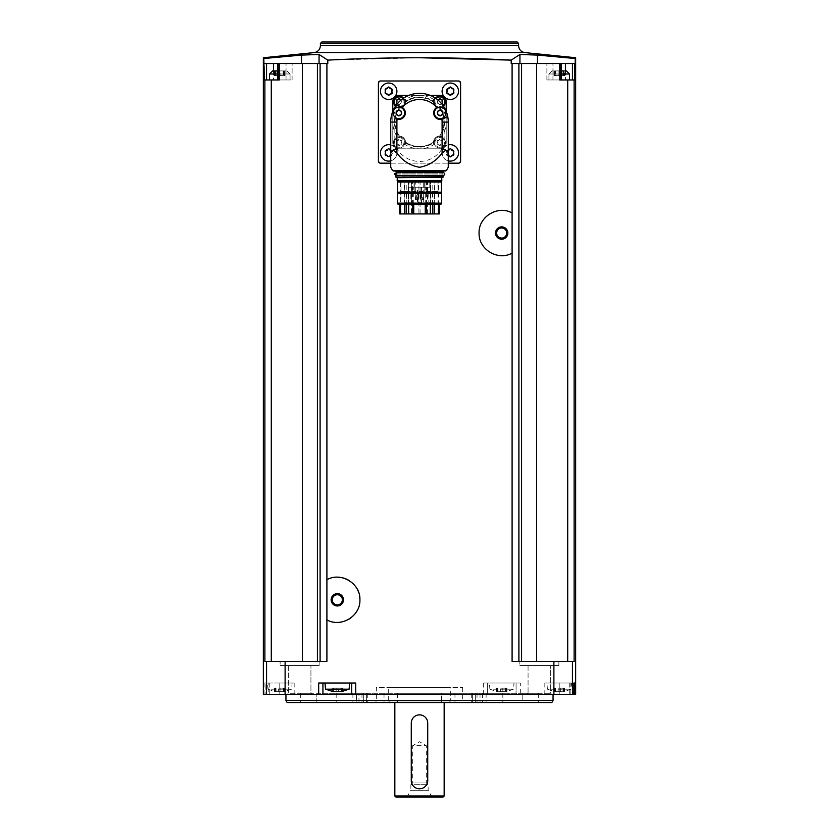 <?xml version="1.0" encoding="UTF-8"?>
<svg xmlns="http://www.w3.org/2000/svg" width="839" height="839" viewBox="0 0 839 839"><rect width="100%" height="100%" fill="white"/><g stroke="black" fill="none" stroke-linecap="round" stroke-linejoin="round"><path stroke-width="0.63" stroke-dasharray="4.2 3.15" d="M380.466 163.175L378.41 161.119L378.41 83.04L380.466 80.984L458.534 80.984L460.59 83.04L460.59 161.119L458.534 163.175L380.466 163.175M518.901 661.436L574.117 661.436L567.709 661.436L574.117 661.436L574.117 79.957L574.663 79.957L575.187 63.523L519.939 63.523L575.187 63.523L575.187 58.52L537.474 55.091L519.939 54.483L511.213 60.125L511.213 63.523L512.094 63.523L512.094 661.436L558.879 661.436L518.901 661.436L518.901 63.523L512.094 63.523M419.5 57.734L327.787 60.125L327.787 63.523L326.906 63.523L326.906 661.436L285.113 661.436L285.113 694.314L575.659 694.314M278.579 63.523L286.036 63.523L277.824 63.523L278.579 63.523L278.579 79.957L286.036 79.957L277.824 79.957L278.579 79.957L278.579 63.523M327.787 63.523L301.526 63.523L327.787 63.523M301.526 63.523L301.526 55.091L263.813 58.52L263.813 63.523L302.407 63.523L302.407 661.436L271.291 661.436L302.407 661.436M519.939 63.523L511.213 63.523L519.939 63.523L519.939 54.483M565.465 70.916L565.465 79.957L565.465 63.523L546.892 63.523L561.176 63.523L559.77 63.523L559.77 79.957L561.176 79.957L560.421 79.957L560.421 63.523L552.964 63.523L560.421 63.523L560.421 79.957L546.892 79.957L572.45 79.957L546.892 79.957L567.709 79.957L567.709 661.436L545.444 661.436L567.709 661.436M285.942 694.314L553.058 694.314L285.942 694.314M287.305 694.314L311.961 694.314L287.305 694.314L311.961 694.314L287.305 694.314L288.333 693.287L310.933 693.287L288.333 693.287L288.333 665.547L310.933 665.547L288.333 665.547L310.933 665.547L288.333 665.547L288.333 693.287L310.933 693.287L288.333 693.287L287.305 694.314M527.039 694.314L551.695 694.314L527.039 694.314L551.695 694.314L527.039 694.314L528.067 693.287L550.667 693.287L528.067 693.287L528.067 665.547L550.667 665.547L528.067 665.547L550.667 665.547L528.067 665.547L528.067 693.287L550.667 693.287L528.067 693.287L527.039 694.314M573.855 694.314L544.836 694.314L573.855 694.314M263.341 694.314L285.113 694.314M559.77 63.523L518.901 63.523M565.465 63.523L574.663 63.523M536.593 661.436L558.879 661.436L519.844 661.436L545.444 661.436L521.585 661.436L536.593 661.436L536.593 63.523M520.327 683.019L516.069 683.019L516.069 694.314L516.069 683.019L483.285 683.019L520.327 683.019L520.327 694.314M264.883 79.957L264.883 661.436L271.291 661.436L271.291 79.957L264.337 79.957L273.535 79.957L264.337 79.957L264.337 63.523M271.291 661.436L285.113 661.436M268.176 683.019L264.065 683.019L265.145 683.019L265.145 694.314L265.145 683.019L279.786 683.019L268.176 683.019L268.176 694.314M318.191 661.436L280.121 661.436L318.191 661.436M519.844 665.547L558.879 665.547L519.844 665.547L519.844 661.436L519.844 665.547L558.879 665.547L519.844 665.547M280.121 665.547L319.156 665.547L280.121 665.547L280.121 661.436L280.121 665.547L319.156 665.547L280.121 665.547M520.809 661.436L521.585 661.436L520.809 661.436M271.291 79.957L279.23 79.957L277.824 79.957L279.23 79.957L279.23 63.523M326.906 63.523L317.415 63.523L317.415 661.436M317.415 63.523L302.407 63.523M320.099 63.523L320.099 661.436M521.585 63.523L521.585 661.436M574.117 79.957L567.709 79.957M327.787 60.125L319.061 54.483L301.526 55.091M553.058 700.481L285.942 700.481M551.873 702.537L287.127 702.537M441.534 702.537L384.021 702.537L441.534 702.537L441.534 693.287L397.466 693.287L486.096 693.287L352.904 693.287L486.096 693.287L441.534 693.287L441.534 702.537M356.523 702.537L384.021 702.537L352.904 702.537L356.523 702.537L356.523 693.287L356.523 702.537M358.977 702.537L480.023 702.537L358.977 702.537L358.977 693.287L358.977 702.537M375.599 702.537L463.401 702.537L375.599 702.537L376.354 700.481L462.646 700.481L376.354 700.481L376.354 687.54L462.646 687.54L376.354 687.54M316.838 702.537L336.177 702.537L316.838 702.537L316.838 693.287L300.331 693.287L336.177 693.287L316.838 693.287L316.838 702.537M363.686 702.537L336.177 702.537L367.293 702.537L363.686 702.537L363.686 693.287L367.293 693.287L336.177 693.287L363.686 693.287L363.686 702.537M366.36 702.537L361.966 702.537L366.36 702.537L366.36 693.287L366.36 702.537M472.64 702.537L477.034 702.537L471.707 702.537L472.64 702.537L472.64 693.287L477.034 693.287L471.707 693.287L472.64 693.287L472.64 702.537M475.314 702.537L502.823 702.537L475.314 702.537L475.314 693.287L471.707 693.287L502.823 693.287L475.314 693.287L475.314 702.537M522.162 702.537L502.823 702.537L538.669 702.537L522.162 702.537L522.162 693.287L502.823 693.287L538.669 693.287L522.162 693.287L522.162 702.537M388.677 687.54L450.323 687.54L388.677 687.54L388.677 700.89L450.323 700.89L388.677 700.89L389.632 702.537L449.368 702.537L389.632 702.537M394.844 702.537L444.156 702.537L394.844 702.537M444.156 796.022L394.844 796.022M427.722 780.616C428.226 791.208 410.785 791.219 411.278 780.616L411.278 723.082C410.774 712.479 428.215 712.468 427.722 723.082L427.722 780.616M443.128 797.05L395.872 797.05M405.94 797.05L433.06 797.05L405.94 797.05L407.46 796.169L431.54 796.169L407.46 796.169L410.869 790.265L428.131 790.265L410.869 790.265L410.869 784.717L428.131 784.717L410.869 784.717L412.673 782.923L426.327 782.923L412.673 782.923L412.673 745.682L426.327 745.682L412.673 745.682L419.5 741.739L426.327 745.682L426.327 782.923L428.131 784.717L428.131 790.265L431.54 796.169L433.06 797.05M322.931 694.314L322.931 683.019L318.673 683.019M322.931 683.019L351.698 683.019L351.698 694.314M355.715 683.019L351.698 683.019M324.987 683.019L349.643 683.019L324.987 683.019M279.786 683.019L294.164 683.019L279.786 683.019L279.786 694.314L279.786 683.019M267.452 683.019L292.108 683.019L267.452 683.019L267.987 689.176L291.573 689.176L267.987 689.176L275.528 691.86L275.528 688.148L274.877 688.148L275.528 688.148M487.302 683.019L487.302 694.314L487.302 683.019M489.357 683.019L514.013 683.019L489.357 683.019L489.903 689.176L513.478 689.176L489.903 689.176L497.433 691.86L497.433 688.148L496.782 688.148L497.433 688.148M570.824 683.019L544.836 683.019L570.824 683.019L570.824 694.314M546.892 683.019L571.548 683.019L546.892 683.019L547.427 689.176L571.013 689.176L547.427 689.176L554.967 691.86L554.967 688.148L554.317 688.148L554.967 688.148M349.097 689.176L325.522 689.176M332.412 691.514L332.034 688.148L333.555 688.148L332.034 688.148L332.034 691.535M332.412 691.693L342.218 691.693L342.585 688.148L341.064 688.148L342.585 688.148L341.567 688.148L342.218 688.148L342.218 691.514M276.031 691.693L278.632 691.693L276.031 691.693L276.031 688.148L274.51 688.148L280.929 688.148L276.031 688.148L276.031 691.693M278.632 691.693L283.53 691.693L278.632 691.693L278.632 688.148L278.632 691.693M283.53 691.693L285.04 691.535L283.53 691.693L283.53 688.148L285.05 688.148L280.929 688.148L283.53 688.148L283.53 691.693M497.936 691.693L500.537 691.693L497.936 691.693L497.936 688.148L496.415 688.148L502.834 688.148L497.936 688.148L497.936 691.693M500.537 691.693L505.445 691.693L500.537 691.693L500.537 688.148L500.537 691.693M505.445 691.693L506.945 691.535L505.445 691.693L505.445 688.148L506.966 688.148L502.834 688.148L505.445 688.148L505.445 691.693M555.47 691.693L558.071 691.693L555.47 691.693L555.47 688.148L553.95 688.148L560.368 688.148L555.47 688.148L555.47 691.693M558.071 691.693L562.969 691.693L558.071 691.693L558.071 688.148L558.071 691.693M562.969 691.693L564.479 691.535L562.969 691.693L562.969 688.148L564.49 688.148L560.368 688.148L562.969 688.148L562.969 691.693M333.555 688.148L338.463 688.148L333.555 688.148L333.555 691.693L333.555 688.148M338.463 688.148L341.064 688.148L338.463 688.148L338.463 691.693L338.463 688.148M564.123 688.148L563.472 688.148L564.123 688.148L564.123 691.693L564.123 688.148M506.588 688.148L505.938 688.148L506.588 688.148L506.588 691.693L506.588 688.148M284.683 688.148L284.033 688.148L284.683 688.148L284.683 691.693L284.683 688.148M537.474 63.523L537.474 55.091M574.663 79.957L572.45 79.957L574.663 79.957M569.492 79.957L548.947 79.957L569.492 79.957L548.947 79.957L569.492 79.957L569.492 74L548.947 74L552.031 70.916L561.176 70.916M273.535 63.523L273.535 79.957L292.108 79.957L273.535 79.957L273.535 70.916M277.824 74L290.053 74L290.053 79.957L269.508 79.957L290.053 79.957L269.508 79.957L290.053 79.957L290.053 74L269.508 74L272.591 70.916L286.969 70.916L274.51 70.916L283.53 70.916L274.51 70.916L276.031 70.916L276.031 75.625L274.51 75.625L285.05 75.625L276.031 75.625L276.031 70.916M561.176 74L548.947 74L569.492 74L548.947 74L548.947 79.957L548.947 74L552.031 70.916L566.409 70.916L552.031 70.916L564.49 70.916L555.47 70.916L564.49 70.916L564.49 75.625L558.071 75.625L564.49 75.625L563.472 75.625L564.49 75.625L564.49 70.916M555.47 70.916L558.071 70.916L553.95 70.916L555.47 70.916L555.47 75.625L553.95 75.625L560.368 75.625L555.47 75.625L555.47 70.916M277.824 70.916L272.591 70.916M283.53 70.916L280.929 70.916L285.05 70.916L283.53 70.916L283.53 75.625L285.05 75.625L280.929 75.625L283.53 75.625L283.53 70.916M269.508 79.957L269.508 74L290.053 74L269.508 74M280.929 70.916L278.632 70.916L280.929 70.916L280.929 75.625L280.929 70.916M560.368 70.916L558.071 70.916L560.368 70.916L560.368 75.625L562.969 75.625L560.368 75.625L560.368 70.916M564.123 75.625L563.472 75.625L564.123 75.625L564.123 70.916L564.123 75.625M284.683 75.625L284.033 75.625L285.05 75.625L284.033 75.625L284.683 75.625L284.683 70.916L284.683 75.625M390.733 163.175L448.267 163.175M388.677 144.686A8.222 8.222 0 0 1 395.798 157.008A8.222 8.222 0 0 1 381.567 157.008A8.222 8.222 0 0 1 388.677 144.686M388.677 83.04A8.222 8.222 0 0 1 395.798 95.373A8.222 8.222 0 0 1 381.567 95.373A8.222 8.222 0 0 1 388.677 83.04M450.323 83.04A8.222 8.222 0 0 1 457.433 95.373A8.222 8.222 0 0 1 443.202 95.373A8.222 8.222 0 0 1 450.323 83.04M450.323 144.686A8.222 8.222 0 0 1 457.433 157.008A8.222 8.222 0 0 1 443.202 157.008A8.222 8.222 0 0 1 450.323 144.686M392.788 101.54L392.788 142.63A6.167 6.167 0 0 0 398.955 148.797L440.045 148.797A6.167 6.167 0 0 0 446.212 142.63L446.212 101.54A6.167 6.167 0 0 0 440.045 95.373L398.955 95.373A6.167 6.167 0 0 0 392.788 101.54M392.788 111.409L392.788 142.63A6.167 6.167 0 0 0 398.955 148.797L419.5 148.797A26.712 26.712 0 0 0 433.857 144.612L433.49 142.882A25.065 25.065 0 0 1 405.51 142.882L405.52 142.148A6.366 6.366 0 0 0 399.437 136.065A24.446 24.446 0 0 1 399.437 108.105L396.973 107.728A26.712 26.712 0 0 0 396.973 136.442L398.703 136.075A25.065 25.065 0 0 1 398.703 108.095M403.528 98.163A5.653 5.653 0 0 1 395.578 106.113A5.653 5.653 0 0 0 403.528 98.163A5.653 5.653 0 0 1 395.578 106.113M430.176 95.373L408.824 95.373M396.973 107.728A6.366 6.366 0 0 0 405.143 99.558L405.51 101.278A25.065 25.065 0 0 1 433.49 101.278L433.857 99.558A6.366 6.366 0 0 0 442.027 107.728A26.712 26.712 0 0 1 446.212 122.085L446.212 111.409M433.857 99.558A26.712 26.712 0 0 0 405.143 99.558M433.49 101.278L433.48 102.022A24.446 24.446 0 0 0 405.52 102.022A6.366 6.366 0 0 0 405.531 101.771L404.136 97.764A28.767 28.767 0 0 0 390.733 122.085L390.733 156.641L393.009 149.415L394.844 149.415L394.844 122.085A24.656 24.656 0 0 1 399.186 108.116A6.366 6.366 0 0 0 399.437 108.105A24.446 24.446 0 0 0 399.437 136.065L398.703 136.075M394.844 149.415L397.319 149.415C408.027 165.472 431.005 165.409 441.681 149.415L444.156 149.415L444.156 122.085L448.267 122.085L448.267 156.641L445.991 149.415L444.156 149.415M444.156 122.085A24.656 24.656 0 0 0 439.814 108.116A6.366 6.366 0 0 1 439.563 108.105A24.446 24.446 0 0 1 439.563 136.065A6.366 6.366 0 0 0 433.48 142.148A24.446 24.446 0 0 1 405.52 142.148A24.446 24.446 0 0 0 433.48 142.148L433.49 142.882M405.51 142.882L405.143 144.612A26.712 26.712 0 0 0 419.5 148.797L440.045 148.797A6.167 6.167 0 0 0 446.212 142.63L446.212 122.085A26.712 26.712 0 0 1 442.027 136.442A6.366 6.366 0 0 0 433.857 144.612M442.027 107.728L439.563 108.105A24.446 24.446 0 0 1 439.563 136.065L442.027 136.442M440.297 108.095A25.065 25.065 0 0 1 440.297 136.075M439.814 108.116L443.821 106.721A28.767 28.767 0 0 0 404.136 97.764A6.366 6.366 0 0 1 395.179 106.721L399.186 108.116M405.531 101.771A24.656 24.656 0 0 1 433.469 101.771L434.864 97.764A6.366 6.366 0 0 0 443.821 106.721A28.767 28.767 0 0 1 448.267 122.085M433.469 101.771A6.366 6.366 0 0 0 433.48 102.022A24.446 24.446 0 0 0 405.52 102.022L405.51 101.278M439.846 136.778A5.653 5.653 0 0 1 444.733 145.252A5.653 5.653 0 0 1 434.948 145.252A5.653 5.653 0 0 1 439.846 136.778A5.653 5.653 0 0 1 444.733 145.252A5.653 5.653 0 0 1 434.948 145.252A5.653 5.653 0 0 1 439.846 136.778A5.653 5.653 0 0 1 444.733 145.252A5.653 5.653 0 0 1 434.948 145.252A5.653 5.653 0 0 1 439.846 136.778M443.422 106.113A5.653 5.653 0 0 1 435.472 98.163A5.653 5.653 0 0 0 443.422 106.113A5.653 5.653 0 0 1 435.472 98.163M399.154 136.778A5.653 5.653 0 0 1 404.052 145.252A5.653 5.653 0 0 1 394.267 145.252A5.653 5.653 0 0 1 399.154 136.778A5.653 5.653 0 0 1 404.052 145.252A5.653 5.653 0 0 1 394.267 145.252A5.653 5.653 0 0 1 399.154 136.778A5.653 5.653 0 0 1 404.052 145.252A5.653 5.653 0 0 1 394.267 145.252A5.653 5.653 0 0 1 399.154 136.778M405.143 144.612A6.366 6.366 0 0 0 396.973 136.442M437.287 143.207A1.08 1.08 0 0 0 437.287 141.644A0.619 0.619 0 0 1 437.885 140.606A1.08 1.08 0 0 0 439.237 139.819A0.619 0.619 0 0 1 440.444 139.819A1.08 1.08 0 0 0 441.796 140.606A0.619 0.619 0 0 1 442.394 141.644A1.08 1.08 0 0 0 442.394 143.207A0.619 0.619 0 0 1 441.796 144.245A1.08 1.08 0 0 0 440.444 145.032A0.619 0.619 0 0 1 439.237 145.032A1.08 1.08 0 0 0 437.885 144.245A0.619 0.619 0 0 1 437.287 143.207A1.08 1.08 0 0 0 437.287 141.644A0.619 0.619 0 0 1 437.885 140.606A1.08 1.08 0 0 0 439.237 139.819A0.619 0.619 0 0 1 440.444 139.819A1.08 1.08 0 0 0 441.796 140.606A0.619 0.619 0 0 1 442.394 141.644A1.08 1.08 0 0 0 442.394 143.207A0.619 0.619 0 0 1 441.796 144.245A1.08 1.08 0 0 0 440.444 145.032A0.619 0.619 0 0 1 439.237 145.032A1.08 1.08 0 0 0 437.885 144.245A0.619 0.619 0 0 1 437.287 143.207M441.471 103.522A1.08 1.08 0 0 0 440.444 104.351A0.619 0.619 0 0 1 439.237 104.351A1.08 1.08 0 0 0 437.885 103.564A0.619 0.619 0 0 1 437.287 102.526A1.08 1.08 0 0 0 437.287 100.953A0.619 0.619 0 0 1 437.822 99.904M397.529 103.522A1.08 1.08 0 0 1 398.556 104.351A0.619 0.619 0 0 0 399.763 104.351A1.08 1.08 0 0 1 401.115 103.564A0.619 0.619 0 0 0 401.713 102.526A1.08 1.08 0 0 1 401.713 100.953A0.619 0.619 0 0 0 401.178 99.904M396.606 143.207A1.08 1.08 0 0 0 396.606 141.644A0.619 0.619 0 0 1 397.204 140.606A1.08 1.08 0 0 0 398.556 139.819A0.619 0.619 0 0 1 399.763 139.819A1.08 1.08 0 0 0 401.115 140.606A0.619 0.619 0 0 1 401.713 141.644A1.08 1.08 0 0 0 401.713 143.207A0.619 0.619 0 0 1 401.115 144.245A1.08 1.08 0 0 0 399.763 145.032A0.619 0.619 0 0 1 398.556 145.032A1.08 1.08 0 0 0 397.204 144.245A0.619 0.619 0 0 1 396.606 143.207A1.08 1.08 0 0 0 396.606 141.644A0.619 0.619 0 0 1 397.204 140.606A1.08 1.08 0 0 0 398.556 139.819A0.619 0.619 0 0 1 399.763 139.819A1.08 1.08 0 0 0 401.115 140.606A0.619 0.619 0 0 1 401.713 141.644A1.08 1.08 0 0 0 401.713 143.207A0.619 0.619 0 0 1 401.115 144.245A1.08 1.08 0 0 0 399.763 145.032A0.619 0.619 0 0 1 398.556 145.032A1.08 1.08 0 0 0 397.204 144.245A0.619 0.619 0 0 1 396.606 143.207M396.606 102.526A1.08 1.08 0 0 0 396.606 100.953A0.619 0.619 0 0 1 397.204 99.914A1.08 1.08 0 0 0 398.556 99.138A0.619 0.619 0 0 1 399.763 99.138A1.08 1.08 0 0 0 401.115 99.914A0.619 0.619 0 0 1 401.713 100.953A1.08 1.08 0 0 0 401.713 102.526A0.619 0.619 0 0 1 401.115 103.564A1.08 1.08 0 0 0 399.763 104.351A0.619 0.619 0 0 1 398.556 104.351A1.08 1.08 0 0 0 397.204 103.564A0.619 0.619 0 0 1 396.606 102.526M437.287 102.526A1.08 1.08 0 0 0 437.287 100.953A0.619 0.619 0 0 1 437.885 99.914A1.08 1.08 0 0 0 439.237 99.138A0.619 0.619 0 0 1 440.444 99.138A1.08 1.08 0 0 0 441.796 99.914A0.619 0.619 0 0 1 442.394 100.953A1.08 1.08 0 0 0 442.394 102.526A0.619 0.619 0 0 1 441.796 103.564A1.08 1.08 0 0 0 440.444 104.351A0.619 0.619 0 0 1 439.237 104.351A1.08 1.08 0 0 0 437.885 103.564A0.619 0.619 0 0 1 437.287 102.526M448.267 160.857A8.222 8.222 0 0 1 448.267 144.948M451.151 156.536A0.86 0.86 0 0 1 449.484 156.536L446.757 153.998L446.757 151.817L449.484 149.279A0.86 0.86 0 0 1 451.151 149.279M390.733 144.948A8.222 8.222 0 0 1 390.733 160.857M387.849 149.279A0.86 0.86 0 0 1 389.516 149.279L392.243 151.817L392.243 153.998L389.516 156.536A0.86 0.86 0 0 1 387.849 156.536M448.267 155.393A1.5 1.5 0 0 0 447.596 155.435A0.86 0.86 0 0 1 446.757 153.998A1.5 1.5 0 0 0 446.757 151.817A0.86 0.86 0 0 1 447.596 150.37A1.5 1.5 0 0 0 448.267 150.412M453.878 151.817A0.86 0.86 0 0 0 453.05 150.37M453.05 155.435A0.86 0.86 0 0 0 453.878 153.998M385.95 150.37A0.86 0.86 0 0 0 385.122 151.817M390.733 150.412A1.5 1.5 0 0 0 391.404 150.37A0.86 0.86 0 0 1 392.243 151.817A1.5 1.5 0 0 0 392.243 153.998A0.86 0.86 0 0 1 391.404 155.435A1.5 1.5 0 0 0 390.733 155.393M385.122 153.998A0.86 0.86 0 0 0 385.95 155.435M385.95 88.724A0.86 0.86 0 0 0 384.965 89.112M384.965 89.123A0.86 0.86 0 0 0 385.122 90.172M389.516 87.634A0.86 0.86 0 0 0 387.849 87.634M392.243 90.172A0.86 0.86 0 0 0 391.404 88.724M391.404 93.8A0.86 0.86 0 0 0 392.243 92.353M387.849 94.891A0.86 0.86 0 0 0 389.516 94.891M385.122 92.353A0.86 0.86 0 0 0 385.95 93.8M447.596 88.724A0.86 0.86 0 0 0 446.61 89.112M446.61 89.123A0.86 0.86 0 0 0 446.757 90.172M451.151 87.634A0.86 0.86 0 0 0 449.484 87.634M453.878 90.172A0.86 0.86 0 0 0 453.05 88.724M453.05 93.8A0.86 0.86 0 0 0 453.878 92.353M449.484 94.891A0.86 0.86 0 0 0 451.151 94.891M446.757 92.353A0.86 0.86 0 0 0 447.596 93.8M436.71 107.434A6.471 6.471 0 0 0 441.912 119.148M440.15 107.161A5.758 5.758 0 0 1 445.131 115.792A5.758 5.758 0 0 1 435.168 115.792A5.758 5.758 0 0 1 440.15 107.161M396.228 118.834A6.471 6.471 0 0 0 404.566 115.96A6.471 6.471 0 0 0 402.29 107.434M398.85 107.161A5.758 5.758 0 0 1 403.832 115.792A5.758 5.758 0 0 1 393.869 115.792A5.758 5.758 0 0 1 398.85 107.161M438.063 110.979A0.661 0.661 0 0 0 437.423 112.08M440.79 110.14A0.661 0.661 0 0 0 439.51 110.14M442.877 112.08A0.661 0.661 0 0 0 442.237 110.979M442.237 114.859A0.661 0.661 0 0 0 442.877 113.758M439.51 115.698A0.661 0.661 0 0 0 440.79 115.698M437.423 113.758A0.661 0.661 0 0 0 438.063 114.859M396.763 110.979A0.661 0.661 0 0 0 396.123 112.08M399.49 110.14A0.661 0.661 0 0 0 398.21 110.14M401.577 112.08A0.661 0.661 0 0 0 400.937 110.979M400.937 114.859A0.661 0.661 0 0 0 401.577 113.758M398.21 115.698A0.661 0.661 0 0 0 399.49 115.698M396.123 113.758A0.661 0.661 0 0 0 396.763 114.859M391.761 150.433L393.481 150.433M445.519 150.433L447.239 150.433M443.338 170.988L395.977 171.292M393.009 149.415L397.319 149.415M441.681 149.415L445.991 149.415M442.048 172.425L396.281 172.425M396.952 173.138L442.048 173.138L396.952 173.138L396.952 172.425M396.952 174.994L442.048 174.994L396.952 174.994L396.952 175.708L442.048 175.708L396.952 175.708M442.719 175.708L396.281 175.708M443.023 177.249L395.977 177.249M441.775 177.7L397.225 177.7M397.225 180.763L441.775 180.763L397.225 180.763M441.87 180.763L397.13 180.763M441.482 182.021L397.518 182.021L397.518 192.162L441.482 192.162L441.482 182.021M441.482 192.162L441.482 193.421L397.518 193.421L397.518 192.162M441.482 193.421L397.518 193.421L441.639 193.589M441.639 203.143L397.361 203.143M441.041 204.171L397.959 204.171M399.721 204.171L439.279 204.171L399.721 204.171M438.776 204.171L438.419 180.846L424.691 180.846L438.419 180.846M400.486 204.171L400.581 203.552L438.419 203.552M400.581 180.846L414.309 180.846L400.581 180.846L400.581 203.552M426.569 180.846L426.569 187.212L424.691 187.212L430.554 187.212L430.554 191.323L437.927 191.323L437.927 180.846M437.927 191.323L401.073 191.323L401.073 180.846M426.569 187.212L425.258 187.212L425.258 204.171M413.742 204.171L413.742 187.212L412.431 187.212L412.431 180.846M399.721 213.924L439.279 213.924M413.742 187.212L425.258 187.212M430.554 213.924L420.077 213.924L430.554 213.924L430.554 180.846L420.077 180.846L430.554 180.846M418.923 213.924L408.446 213.924L418.923 213.924L418.923 180.846L408.446 180.846L418.923 180.846M411.446 213.924L400.958 213.924L411.446 213.924L411.446 180.846L400.958 180.846L411.446 180.846M438.094 213.924L427.607 213.924L438.094 213.924L438.094 180.846L427.607 180.846L438.094 180.846M434.896 180.846L430.806 180.846L434.896 180.846L434.896 202.01L430.806 202.01L434.896 202.01M408.247 180.846L404.157 180.846L408.247 180.846L408.247 202.01L404.157 202.01L408.247 202.01M415.724 180.846L411.634 180.846L415.724 180.846L415.724 202.01L411.634 202.01L415.724 202.01M427.366 180.846L423.276 180.846L427.366 180.846L427.366 202.01L423.276 202.01L427.366 202.01M401.073 191.323L408.446 191.323L409.201 180.846M409.201 187.212L412.431 187.212M424.838 187.212L414.162 187.212L424.838 187.212L424.838 192.204L414.162 192.204L414.162 187.212M430.554 187.212L408.446 187.212M421.545 187.212L417.455 187.212L421.545 187.212L421.545 203.038L417.455 203.038L417.455 187.212M418.483 204.066C419.657 202.209 419.311 201.863 417.455 203.038L421.545 203.038L420.517 202.01L418.483 202.01L420.517 202.01L419.5 202.891L420.517 204.066L418.483 204.066L420.517 204.066M406.663 191.323L404.629 191.323L406.663 191.323L406.663 202.22L404.629 202.22L404.629 191.323M410.208 191.323L408.173 191.323L410.208 191.323L410.208 202.22L408.173 202.22L408.173 191.323M430.827 191.323L428.792 191.323L430.827 191.323L430.827 202.22L428.792 202.22L428.792 191.323M434.371 191.323L432.337 191.323L434.371 191.323L434.371 202.22L432.337 202.22L432.337 191.323M430.554 191.323L408.446 191.323M412.306 191.323L412.306 187.212M426.694 191.323L426.694 187.212M414.361 192.404L424.639 192.404M415.357 192.404L416.658 192.404L415.357 192.404L415.357 199.766L416.658 199.766L415.357 199.766A0.65 0.65 0 0 0 416.008 200.416A0.65 0.65 0 0 0 416.658 199.766L416.658 192.404M417.109 192.404L418.399 192.404L417.109 192.404L418.399 192.404L417.109 192.404L417.109 199.766L417.109 192.404M420.601 192.404L421.891 192.404L420.601 192.404L421.891 192.404L420.601 192.404L420.601 199.766L420.601 192.404M422.342 192.404L423.643 192.404L422.342 192.404L422.342 199.766L423.643 199.766L422.342 199.766A0.65 0.65 0 0 0 422.992 200.416A0.65 0.65 0 0 0 423.643 199.766L423.643 192.404M432.83 203.552L433.878 203.552L432.83 203.552L432.337 202.22L434.371 202.22L433.878 203.552M429.285 203.552L430.334 203.552L429.285 203.552L428.792 202.22L430.827 202.22L430.334 203.552M408.666 203.552L409.715 203.552L408.666 203.552L408.173 202.22L410.208 202.22L409.715 203.552M405.122 203.552L406.17 203.552L405.122 203.552L404.629 202.22L406.663 202.22L406.17 203.552M326.381 580.022A22.601 22.601 0 0 1 338.096 577.211M349.066 580.494A22.601 22.601 0 0 1 357.026 588.737M358.641 592.324A22.601 22.601 0 0 1 359.637 596.288M359.91 599.812A22.601 22.601 0 0 1 357.005 610.897M355.4 613.351A22.601 22.601 0 0 1 351.3 617.556M349.045 619.119A22.601 22.601 0 0 1 338.065 622.391M336.712 622.391A22.601 22.601 0 0 1 326.381 619.581M337.309 594.746A5.055 5.055 0 0 1 341.683 602.329A5.055 5.055 0 0 1 332.936 602.329A5.055 5.055 0 0 1 337.309 594.746M512.619 252.812A22.601 22.601 0 0 1 501.323 255.633M500.914 255.622A22.601 22.601 0 0 1 490.312 252.56M489.955 252.35A22.601 22.601 0 0 1 481.995 244.128M481.659 243.499A22.601 22.601 0 0 1 479.1 233.735M479.09 233.053A22.601 22.601 0 0 1 481.985 221.968M482.299 221.423A22.601 22.601 0 0 1 489.609 213.935M489.934 213.735A22.601 22.601 0 0 1 500.422 210.474M500.914 210.453A22.601 22.601 0 0 1 512.619 213.253M501.691 227.988A5.055 5.055 0 0 1 506.064 235.56A5.055 5.055 0 0 1 497.317 235.56A5.055 5.055 0 0 1 501.691 227.988M572.45 661.436L572.45 694.314M553.887 661.436L553.887 694.314M483.285 683.019L483.285 694.314M266.55 661.436L266.55 694.314M264.065 683.019L264.065 694.314M524.868 52.595L314.132 52.595M518.586 45.652L320.414 45.652M518.586 43.387L320.414 43.387M480.023 693.287L480.023 702.537L480.023 693.287M384.021 693.287L384.021 702.537L384.021 693.287M397.466 693.287L397.466 702.537L397.466 693.287M454.979 693.287L454.979 702.537L454.979 693.287M482.477 693.287L482.477 702.537L482.477 693.287M336.177 693.287L336.177 702.537L336.177 693.287M502.823 693.287L502.823 702.537L502.823 693.287M269.256 683.019L269.256 694.314M559.214 683.019L559.214 694.314L559.214 683.019M569.744 683.019L569.744 694.314M336.166 688.148L336.166 691.693L336.166 688.148M341.064 688.148L341.064 691.693L341.064 688.148M554.317 688.148L554.317 691.693L554.317 688.148M560.368 688.148L560.368 691.693L560.368 688.148M496.782 688.148L496.782 691.693L496.782 688.148M502.834 688.148L502.834 691.693L502.834 688.148M274.877 688.148L274.877 691.693L274.877 688.148M280.929 688.148L280.929 691.693L280.929 688.148M319.061 63.523L319.061 54.483M552.964 79.957L552.964 63.523L552.964 79.957M286.036 79.957L286.036 63.523L286.036 79.957M572.45 79.957L572.45 63.523M266.55 79.957L266.55 63.523M554.317 75.625L554.317 70.916L554.317 75.625M558.071 75.625L558.071 70.916L558.071 75.625M562.969 75.625L562.969 70.916L562.969 75.625M274.877 75.625L274.877 70.916L274.877 75.625M278.632 75.625L278.632 70.916L278.632 75.625M390.733 122.085L394.844 122.085M433.48 142.148A24.446 24.446 0 0 1 405.52 142.148M439.563 108.105A24.446 24.446 0 0 1 439.563 136.065M439.846 137.596A4.824 4.824 0 0 1 444.02 144.843A4.824 4.824 0 0 1 435.661 144.843A4.824 4.824 0 0 1 439.846 137.596M442.961 105.431A4.824 4.824 0 0 1 436.427 105.158A4.824 4.824 0 0 1 436.154 98.624M402.846 98.624A4.824 4.824 0 0 1 402.573 105.158A4.824 4.824 0 0 1 396.039 105.431M399.154 137.596A4.824 4.824 0 0 1 403.339 144.843A4.824 4.824 0 0 1 394.98 144.843A4.824 4.824 0 0 1 399.154 137.596M392.495 170.453L446.505 170.453M443.023 172.11L395.977 172.11M443.023 176.022L395.977 176.022M426.474 204.171L426.474 187.212M430.334 204.171L430.334 180.846M408.666 204.171L408.666 180.846M412.526 204.171L412.526 187.212M434.361 204.171L434.361 180.846M404.639 204.171L404.639 180.846M432.788 204.171L432.788 180.846M406.212 204.171L406.212 180.846M429.799 187.212L429.799 180.846M424.995 187.212L424.995 180.846M414.005 187.212L414.005 180.846M414.204 187.212L414.204 180.846M424.796 187.212L424.796 180.846M420.601 199.766L421.891 199.766L420.601 199.766A0.65 0.65 0 0 0 421.251 200.416A0.65 0.65 0 0 0 421.891 199.766L421.891 192.404L421.891 199.766A0.65 0.65 0 0 1 421.251 200.416A0.65 0.65 0 0 1 420.601 199.766M417.109 199.766L418.399 199.766L417.109 199.766A0.65 0.65 0 0 0 417.749 200.416A0.65 0.65 0 0 0 418.399 199.766L418.399 192.404L418.399 199.766A0.65 0.65 0 0 1 417.749 200.416A0.65 0.65 0 0 1 417.109 199.766M550.667 693.287L551.695 694.314L550.667 693.287L550.667 665.547L550.667 693.287M310.933 693.287L311.961 694.314L310.933 693.287L310.933 665.547L310.933 693.287M558.879 665.547L558.879 661.436L558.879 665.547M319.156 665.547L319.156 661.436L319.156 665.547M462.646 687.54L462.646 700.481L463.401 702.537M449.368 702.537L450.323 700.89L450.323 687.54M352.904 693.287L352.904 702.537L352.904 693.287M486.096 693.287L486.096 702.537L486.096 693.287M300.331 693.287L300.331 702.537M367.293 693.287L367.293 702.537L367.293 693.287M361.966 693.287L361.966 702.537M477.034 693.287L477.034 702.537M471.707 693.287L471.707 702.537L471.707 693.287M538.669 693.287L538.669 702.537M294.164 683.019L294.164 694.314M544.836 683.019L544.836 694.314M284.033 688.148L284.033 691.86L291.573 689.176L292.108 683.019M505.938 688.148L505.938 691.86L513.478 689.176L514.013 683.019M563.472 688.148L563.472 691.86L571.013 689.176L571.548 683.019M333.062 688.148L333.062 691.598M342.585 688.148L342.585 691.535L342.585 688.148M341.567 688.148L341.567 691.598M553.95 688.148L553.95 691.535L553.95 688.148M564.49 688.148L564.49 691.535L564.49 688.148M496.415 688.148L496.415 691.535L496.415 688.148M506.966 688.148L506.966 691.535L506.966 688.148M274.51 688.148L274.51 691.535L274.51 688.148M285.05 688.148L285.05 691.535L285.05 688.148M546.892 79.957L546.892 63.523L546.892 79.957M292.108 79.957L292.108 63.523L292.108 79.957M561.176 79.957L561.176 63.523M277.824 79.957L277.824 63.523M290.053 74L286.969 70.916L290.053 74M569.492 74L566.409 70.916M554.967 75.625L554.967 70.916L554.967 75.625M553.95 75.625L553.95 70.916L553.95 75.625M563.472 75.625L563.472 70.916L563.472 75.625M275.528 75.625L275.528 70.916L275.528 75.625M274.51 75.625L274.51 70.916L274.51 75.625M285.05 75.625L285.05 70.916L285.05 75.625M284.033 75.625L284.033 70.916L284.033 75.625M442.048 173.138L442.048 172.53L396.952 172.53M395.714 175.603L443.286 175.603M442.048 175.603L442.048 174.994M427.607 213.924L427.607 180.846M400.958 213.924L400.958 180.846M408.446 213.924L408.446 180.846M420.077 213.924L420.077 180.846M430.806 202.01L430.806 180.846M404.157 202.01L404.157 180.846M411.634 202.01L411.634 180.846M423.276 202.01L423.276 180.846M414.309 187.212L414.309 180.846M424.691 187.212L424.691 180.846M426.799 191.323L426.799 187.212M412.201 191.323L412.201 187.212"/><path stroke-width="1.26" d="M319.061 63.523L319.061 54.483L327.787 60.125C388.887 56.979 450.029 56.979 511.213 60.125L511.213 63.523L512.094 63.523L512.094 212.97C497.967 204.842 478.345 216.766 479.09 233.053C478.387 249.33 497.957 261.233 512.094 253.105L512.094 661.436L553.887 661.436L553.887 694.314L263.341 694.314L263.341 57.755L314.132 52.595L524.868 52.595L575.659 57.734L575.659 694.314L553.887 694.314M327.787 60.125L327.787 63.523L326.906 63.523L326.906 579.739C341.064 571.59 360.644 583.545 359.91 599.812C360.623 616.12 341.012 627.981 326.906 619.864L326.906 661.436L264.883 661.436L264.883 79.957L264.337 79.957L263.813 58.52L301.526 55.091L319.061 54.483M355.715 694.314L355.715 683.019L318.673 683.019L318.673 694.314M512.094 212.97L512.094 253.105M512.094 63.523L518.901 63.523L518.901 661.436M326.906 619.864L326.906 579.739M264.883 79.957L279.23 79.957L279.23 63.523L326.906 63.523M320.099 63.523L320.099 661.436M279.23 63.523L264.337 63.523M271.291 79.957L271.291 661.436M302.407 63.523L302.407 661.436M537.474 63.523L537.474 55.091L575.187 58.52L575.187 63.523L536.593 63.523L536.593 661.436M518.901 63.523L536.593 63.523M567.709 661.436L567.709 79.957L574.663 79.957L574.663 63.523M574.117 79.957L574.117 661.436L553.887 661.436M574.935 683.019L573.855 683.019L573.855 694.314L573.855 683.019L574.935 683.019L574.935 694.314M537.474 55.091L519.939 54.483L511.213 60.125L419.5 57.734M567.709 79.957L559.77 79.957L559.77 63.523M521.585 63.523L521.585 661.436M317.415 63.523L317.415 661.436M321.851 41.95L517.149 41.95L321.851 41.95L320.414 43.387L320.414 45.652C320.089 49.564 317.991 51.882 314.132 52.595M285.942 700.481L553.058 700.481L551.873 702.537L287.127 702.537L285.942 700.481L285.942 694.314M394.844 796.022L444.156 796.022L443.128 797.05L395.872 797.05L394.844 796.022L394.844 702.537M427.722 723.082A8.222 8.222 0 0 0 419.5 714.859A8.222 8.222 0 0 0 411.278 723.082L411.278 780.616A8.222 8.222 0 0 0 419.5 788.828A8.222 8.222 0 0 0 427.722 780.616L427.722 723.082M322.931 683.019L322.931 694.314M351.698 683.019L351.698 694.314M333.062 691.598L325.522 689.176L324.987 683.019M325.522 689.176L349.097 689.176L349.643 683.019M342.218 691.514L332.055 691.535M301.526 63.523L301.526 55.091M561.176 70.916L564.49 70.916M269.508 79.957L269.508 74L272.591 70.916L277.824 70.916M276.031 70.916L272.591 70.916M448.267 163.175L458.534 163.175A2.056 2.056 0 0 0 460.59 161.119L460.59 83.04A2.056 2.056 0 0 0 458.534 80.984L380.466 80.984A2.056 2.056 0 0 0 378.41 83.04L378.41 161.119A2.056 2.056 0 0 0 380.466 163.175L390.733 163.175M408.824 95.373L398.955 95.373A6.167 6.167 0 0 0 392.788 101.54L392.788 111.409M395.578 106.113A5.653 5.653 0 0 1 399.154 96.086A5.653 5.653 0 0 0 395.578 106.113A5.653 5.653 0 0 1 399.154 96.086A5.653 5.653 0 0 1 403.528 98.163A5.653 5.653 0 0 0 399.154 96.086A5.653 5.653 0 0 1 403.528 98.163M448.267 156.641L448.267 167.244L448.267 153.055L447.239 150.433L445.519 150.433L442.101 153.065C436.343 160.889 428.823 165.629 419.531 167.286C410.208 165.65 402.668 160.91 396.899 153.065L393.481 150.433L391.761 150.433L390.733 153.055L390.733 167.244L390.733 156.641M390.733 153.055L390.733 122.085A28.767 28.767 0 0 1 447.743 116.631L441.912 119.148A6.471 6.471 0 0 1 436.71 107.434L437.528 107.004A6.471 6.471 0 0 0 436.71 107.434A22.601 22.601 0 0 0 402.29 107.434A6.471 6.471 0 0 1 397.088 119.148L396.228 118.834M448.267 153.055L448.267 122.085L442.101 122.085L442.101 153.065M396.511 104.802L402.29 107.434A6.471 6.471 0 0 0 401.472 107.004L396.511 104.802M442.101 122.085A22.601 22.601 0 0 0 441.912 119.148A6.471 6.471 0 0 0 442.772 118.834L447.743 116.631A28.767 28.767 0 0 1 448.267 122.085M435.472 98.163A5.653 5.653 0 0 1 439.846 96.086A5.653 5.653 0 0 0 435.472 98.163A5.653 5.653 0 0 1 445.163 99.841A5.653 5.653 0 0 1 443.422 106.113A5.653 5.653 0 0 0 439.846 96.086A5.653 5.653 0 0 1 443.422 106.113M446.212 111.409L446.212 101.54A6.167 6.167 0 0 0 440.045 95.373L430.176 95.373M441.471 103.522A1.08 1.08 0 0 1 441.796 103.564A0.619 0.619 0 0 0 442.394 102.526A1.08 1.08 0 0 1 442.394 100.953A0.619 0.619 0 0 0 441.796 99.914A1.08 1.08 0 0 1 440.444 99.138A0.619 0.619 0 0 0 439.237 99.138A1.08 1.08 0 0 1 437.885 99.914A0.619 0.619 0 0 0 437.822 99.904M397.529 103.522A1.08 1.08 0 0 0 397.204 103.564A0.619 0.619 0 0 1 396.606 102.526A1.08 1.08 0 0 0 396.606 100.953A0.619 0.619 0 0 1 397.204 99.914A1.08 1.08 0 0 0 398.556 99.138A0.619 0.619 0 0 1 399.763 99.138A1.08 1.08 0 0 0 401.115 99.914A0.619 0.619 0 0 1 401.178 99.904M448.267 144.948A8.222 8.222 0 0 1 458.472 153.936A8.222 8.222 0 0 1 448.267 160.857M448.267 155.393A1.5 1.5 0 0 1 449.484 156.536L451.151 156.536L453.878 153.998L453.05 150.37L450.323 148.618L449.484 149.279A1.5 1.5 0 0 1 448.267 150.412M450.323 83.04A8.222 8.222 0 0 1 457.433 95.373A8.222 8.222 0 0 1 443.202 95.373A8.222 8.222 0 0 1 450.323 83.04M447.596 88.724L450.323 86.973L453.05 88.724L453.878 90.172L453.05 93.8L451.151 94.891L447.596 93.8L446.757 92.353L447.596 88.724A1.5 1.5 0 0 0 448.771 88.598M388.677 83.04A8.222 8.222 0 0 1 395.798 95.373A8.222 8.222 0 0 1 381.567 95.373A8.222 8.222 0 0 1 388.677 83.04M385.95 88.724L388.677 86.973L391.404 88.724L392.243 90.172L391.404 93.8L389.516 94.891L385.95 93.8L385.122 92.353L385.95 88.724A1.5 1.5 0 0 0 387.125 88.598M390.733 160.857A8.222 8.222 0 0 1 380.528 153.936A8.222 8.222 0 0 1 390.733 144.948M390.733 155.393A1.5 1.5 0 0 0 389.516 156.536L387.849 156.536L385.122 153.998L385.95 150.37L388.677 148.618L389.516 149.279A1.5 1.5 0 0 0 390.733 150.412M451.151 149.279A1.5 1.5 0 0 0 453.05 150.37M453.878 151.817A1.5 1.5 0 0 0 453.878 153.998M453.05 155.435A1.5 1.5 0 0 0 451.151 156.536M385.122 153.998A1.5 1.5 0 0 0 385.122 151.817M385.95 150.37A1.5 1.5 0 0 0 387.849 149.279M387.849 156.536A1.5 1.5 0 0 0 385.95 155.435M385.122 92.353A1.5 1.5 0 0 0 385.594 91.273M385.594 91.262A1.5 1.5 0 0 0 385.122 90.172M387.136 88.588A1.5 1.5 0 0 0 387.849 87.634M389.516 87.634A1.5 1.5 0 0 0 391.404 88.724M392.243 90.172A1.5 1.5 0 0 0 392.243 92.353M391.404 93.8A1.5 1.5 0 0 0 389.516 94.891M387.849 94.891A1.5 1.5 0 0 0 387.146 93.947M387.136 93.937A1.5 1.5 0 0 0 385.95 93.8M446.757 92.353A1.5 1.5 0 0 0 447.229 91.273M447.229 91.262A1.5 1.5 0 0 0 446.757 90.172M448.771 88.588A1.5 1.5 0 0 0 449.484 87.634M451.151 87.634A1.5 1.5 0 0 0 453.05 88.724M453.878 90.172A1.5 1.5 0 0 0 453.878 92.353M453.05 93.8A1.5 1.5 0 0 0 451.151 94.891M449.484 94.891A1.5 1.5 0 0 0 448.781 93.947M448.781 93.937A1.5 1.5 0 0 0 447.596 93.8M440.15 107.161A5.758 5.758 0 0 1 445.131 115.792A5.758 5.758 0 0 1 435.168 115.792A5.758 5.758 0 0 1 440.15 107.161M439.51 110.14L438.063 110.979A1.154 1.154 0 0 0 439.51 110.14L440.79 110.14A1.154 1.154 0 0 0 442.237 110.979L439.51 110.14M442.237 110.979L442.877 112.08A1.154 1.154 0 0 0 442.52 112.919M442.52 112.929A1.154 1.154 0 0 0 442.877 113.758L442.877 112.08M442.877 113.758L442.237 114.859A1.154 1.154 0 0 0 440.79 115.698L442.237 114.859M440.79 115.698L439.51 115.698A1.154 1.154 0 0 0 438.965 114.974M438.965 114.964A1.154 1.154 0 0 0 438.063 114.859L439.51 115.698M438.063 114.859L437.423 113.758A1.154 1.154 0 0 0 437.423 112.08L437.423 113.758M437.423 112.08L438.063 110.979M398.85 107.161A5.758 5.758 0 0 1 403.832 115.792A5.758 5.758 0 0 1 393.869 115.792A5.758 5.758 0 0 1 398.85 107.161M398.21 110.14L396.763 110.979A1.154 1.154 0 0 0 398.21 110.14L399.49 110.14A1.154 1.154 0 0 0 400.937 110.979L398.21 110.14M400.937 110.979L401.577 112.08A1.154 1.154 0 0 0 401.22 112.919M401.22 112.929A1.154 1.154 0 0 0 401.577 113.758L401.577 112.08M401.577 113.758L400.937 114.859A1.154 1.154 0 0 0 399.49 115.698L400.937 114.859M399.49 115.698L398.21 115.698A1.154 1.154 0 0 0 397.665 114.974M397.665 114.964A1.154 1.154 0 0 0 396.763 114.859L398.21 115.698M396.763 114.859L396.123 113.758A1.154 1.154 0 0 0 396.123 112.08L396.123 113.758M396.123 112.08L396.763 110.979M390.733 167.244L392.495 170.453L446.505 170.453L445.603 170.988L393.397 170.988L445.603 170.988M448.267 167.244L446.505 170.453M393.397 170.988L392.495 170.453M395.662 170.988L443.338 170.988M395.977 172.11L443.023 172.11L396.281 172.425L395.977 171.292M442.719 172.425L396.952 172.53M396.952 175.708L396.952 174.994C393.606 174.376 393.606 173.757 396.952 173.138L396.952 172.425M396.281 175.708L443.023 176.022L396.281 175.708M397.225 180.763L397.225 177.7L395.977 177.249L395.977 176.022M395.977 177.249L443.023 177.249L443.023 176.022M397.225 177.7L443.023 177.249M397.518 180.846L397.518 182.021L397.13 180.763L441.87 180.763L441.482 182.021L441.482 180.846M441.482 192.162L397.518 192.162L397.518 182.021L441.482 182.021L441.639 203.143L397.361 203.143L397.518 193.421L441.482 193.421M441.639 203.143L441.041 204.171L397.959 204.171L397.361 203.143M439.279 213.924L439.279 204.171L439.279 213.924L425.258 213.924L425.258 204.171M425.258 213.924L399.721 213.924L399.721 204.171L399.721 213.924M397.518 192.162L397.518 193.421M413.742 213.924L413.742 204.171M338.096 577.211A22.601 22.601 0 0 1 349.066 580.494M357.026 588.737A22.601 22.601 0 0 1 358.641 592.324M359.637 596.288A22.601 22.601 0 0 1 359.91 599.812M357.005 610.897A22.601 22.601 0 0 1 355.4 613.351M351.3 617.556A22.601 22.601 0 0 1 349.045 619.119M338.065 622.391A22.601 22.601 0 0 1 336.712 622.391M337.309 593.634A6.167 6.167 0 0 1 342.648 602.884A6.167 6.167 0 0 1 331.971 602.884A6.167 6.167 0 0 1 337.309 593.634M337.309 594.746A5.055 5.055 0 0 1 341.683 602.329A5.055 5.055 0 0 1 332.936 602.329A5.055 5.055 0 0 1 337.309 594.746M481.995 244.128A22.601 22.601 0 0 1 481.659 243.499M479.1 233.735A22.601 22.601 0 0 1 479.09 233.053M481.985 221.968A22.601 22.601 0 0 1 482.299 221.423M501.691 226.876A6.167 6.167 0 0 1 507.029 236.116A6.167 6.167 0 0 1 496.352 236.116A6.167 6.167 0 0 1 501.691 226.876M501.691 227.988A5.055 5.055 0 0 1 506.064 235.56A5.055 5.055 0 0 1 497.317 235.56A5.055 5.055 0 0 1 501.691 227.988M285.113 661.436L285.113 694.314M572.45 661.436L572.45 694.314M266.55 661.436L266.55 694.314M320.414 45.652L518.586 45.652C518.911 49.564 521.009 51.882 524.868 52.595M320.414 43.387L518.586 43.387L517.149 41.95M519.939 63.523L519.939 54.483M565.465 70.916L565.465 63.523M572.45 79.957L572.45 63.523M273.535 70.916L273.535 63.523M266.55 79.957L266.55 63.523M561.176 74L569.492 74L566.409 70.916M269.508 74L277.824 74M396.899 153.065L396.899 122.085L390.733 122.085M396.899 122.085A22.601 22.601 0 0 1 397.088 119.148M436.154 98.624A4.824 4.824 0 0 1 444.376 100.082A4.824 4.824 0 0 1 442.961 105.431M396.039 105.431A4.824 4.824 0 0 1 399.154 96.915A4.824 4.824 0 0 1 402.846 98.624M426.474 213.924L426.474 204.171M430.334 213.924L430.334 204.171M408.666 213.924L408.666 204.171M412.526 213.924L412.526 204.171M434.361 213.924L434.361 204.171M438.514 213.924L438.514 204.171M400.486 213.924L400.486 204.171M404.639 213.924L404.639 204.171M432.788 213.924L432.788 204.171M406.212 213.924L406.212 204.171M518.586 45.652L518.586 43.387M553.058 700.481L553.058 694.314M444.156 796.022L444.156 702.537M349.097 689.176L341.567 691.598M561.176 79.957L561.176 63.523M277.824 79.957L277.824 63.523M569.492 79.957L569.492 74M443.023 172.11L443.023 171.292M442.048 174.994L443.286 175.603C445.268 174.585 445.268 173.558 443.286 172.53L442.048 173.138M395.714 175.603L443.286 175.603M441.775 180.763L441.775 177.7"/></g></svg>
